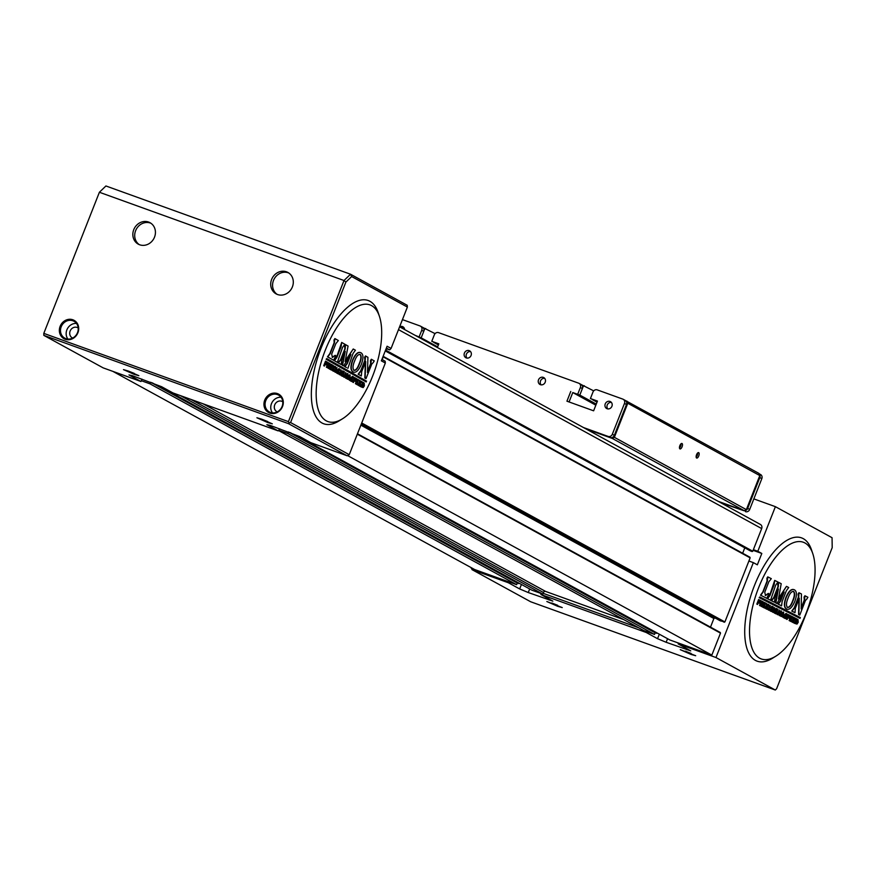 <?xml version="1.0" encoding="UTF-8"?>
<svg xmlns="http://www.w3.org/2000/svg" width="876" height="876" viewBox="0 0 876 876"><rect width="100%" height="100%" fill="white"/><g stroke="black" fill="none" stroke-linecap="round" stroke-linejoin="round"><path stroke-width="1.31" d="M698.752 455.936A2.88 1.237 109.8 0 0 698.621 452.618A2.88 1.237 109.8 0 0 696.551 454.732A2.88 1.237 109.8 0 0 696.672 458.038A2.88 1.237 109.8 0 0 698.752 455.936M697.657 452.969A2.88 1.237 -70.2 0 1 697.263 455.4A2.88 1.237 -70.2 0 1 696.146 457.162M682.075 446.804A2.88 1.237 109.8 0 0 681.955 443.486A2.88 1.237 109.8 0 0 679.875 445.599A2.88 1.237 109.8 0 0 680.006 448.917A2.88 1.237 109.8 0 0 682.075 446.804M680.991 443.836A2.88 1.237 -70.2 0 1 680.597 446.267A2.88 1.237 -70.2 0 1 679.48 448.03M581.401 384.673L593.709 390.871M584.314 385.725L582.617 386.831M422.769 327.438L435.076 333.636M425.681 328.489L423.984 329.606M625.508 400.584L758.945 473.412L759.788 475.569L627.785 403.256L614.361 437.321L746.374 509.635L759.788 475.569M718.09 501.28L744.25 510.719L612.236 438.405L586.077 428.966M583.405 427.51L608.086 436.412A3.493 3.143 -61.3 0 0 612.335 434.233L624.478 403.42A3.493 3.143 -61.3 0 0 622.792 399.106L597.213 389.875A3.493 3.143 -61.3 0 0 592.975 392.054L590.413 398.536L597.333 401.405L592.417 399.631L597.027 402.161M583.011 386.984L579.813 395.087L572.773 392.547L569.072 401.953L572.773 392.547L595.844 405.183M437.376 347.52L438.821 343.852L431.78 341.311L438.701 344.18L433.784 342.406L438.394 344.936M424.378 329.748L421.181 337.851L416.943 336.329L421.181 337.851L437.639 346.874M626.723 402.818L627.785 403.256L626.942 401.099L626.384 401.635M612.225 437.463L612.236 438.405L614.361 437.321L613.255 436.85M746.374 509.635L744.25 510.719A3.493 3.143 -61.3 0 0 747.677 508.376L759.82 477.551A3.493 3.143 -61.3 0 0 759.12 473.85M580.678 384.29A3.493 3.143 118.7 0 1 582.365 388.605L579.813 395.087L596.271 404.099M347.652 455.63L711.838 655.106L720.499 633.129L357.309 434.189M385.352 350.652L386.677 348.812M386.064 350.356L752.769 551.212L761.682 528.578A3.493 3.143 -61.3 0 0 760.39 524.45L399.598 326.825A3.931 3.537 -61.3 0 1 404.646 329.595M382.374 359.707L383.119 356.335M361.722 422.998L724.901 621.938L750.141 557.859L383.447 357.003M112.884 371.38L474.628 569.52L516.665 584.686L517.3 583.066L518.975 583.098M141.288 380.699L149.96 383.83L150.584 382.243M165.444 388.824L165.236 389.338L168.63 390.565M278.787 430.313L287.843 433.576L288.467 431.988M303.315 438.558L303.107 439.084L306.512 440.31M752.769 551.212L752.123 551.541L385.429 350.685M750.228 550.829L752.123 551.541M742.651 553.238L744.775 547.85M383.305 356.423L750.141 557.859M724.901 621.938L720.269 620.821L361.251 424.17M715.013 617.941L713.885 618.511L710.491 627.139M720.302 632.505L357.474 433.773L720.499 633.129M303.107 439.084L669.812 639.94L711.838 655.106M278.557 430.532L643.641 630.501L654.536 634.432L655.171 632.811L656.858 632.844M165.236 389.338L531.929 590.194L542.824 594.125L543.47 592.505A1.752 1.577 118.7 0 1 545.584 591.42L623.822 619.65M290.153 432.602L656.661 633.348M288.675 432.065L655.171 632.811M287.843 433.576L654.536 634.432M152.282 382.856L518.778 583.602M150.803 382.319L517.3 583.066M149.96 383.83L516.665 584.686M713.885 618.511L360.868 425.156M180.423 395.623L542.824 594.125M557.705 606.312L546.843 601.516L562.25 607.583L557.705 606.312M551.77 602.984L557.64 605.305M691.131 654.449L680.269 649.653L695.686 655.719L691.131 654.449M685.196 651.131L691.076 653.441M543.153 593.315L638.681 627.785M678.484 643.072L678.166 643.882L715.966 657.526L775.304 690.025L776.607 688.766L832.2 547.642L832.058 537.711L775.391 506.667L757.817 551.278L753.371 549.668M748.892 561.023L753.349 562.633L715.966 657.526M753.842 498.893L775.391 506.667M646.192 631.421L646.214 632.483L657.548 638.692L666.143 642.283L690.737 650.879L678.166 643.882M646.214 632.483L540.952 594.497L540.941 593.446M508.321 581.675L508.332 582.737L519.665 588.946L528.272 592.548L552.855 601.133L540.952 594.497M508.332 582.737L472.011 569.63L530.681 601.768L775.304 690.025M753.349 562.633L757.346 564.823L761.813 553.468L757.817 551.278M761.813 553.468L753.108 550.325M472.011 569.63L471.704 567.922M471.189 567.637L471.255 568.371M812.797 553.698L811.548 549.986A65.503 28.229 109.8 0 0 754.006 586.668A65.503 28.229 109.8 0 0 746.363 646.521A65.503 28.229 109.8 0 0 772.49 658.248L775.818 656.19A62.01 26.729 109.8 0 0 806.27 612.795A62.01 26.729 109.8 0 0 812.797 553.698A62.01 26.729 109.8 0 0 758.331 588.42A62.01 26.729 109.8 0 0 751.082 645.086A62.01 26.729 109.8 0 0 775.818 656.19M795.627 619.288L794.105 618.511L793.722 619.496L794.62 619.945L792.999 621.38L794.532 622.168L793.886 622.956L791.904 621.949L793.689 617.361L795.945 618.467L795.627 619.288L794.094 618.544M794.302 620.766L793.393 620.35M792.835 617.865L791.313 617.098L790.929 618.073L791.827 618.533L790.207 619.967L791.74 620.745L791.094 621.544L789.112 620.537L790.897 615.938L793.152 617.043L792.835 617.865L791.302 617.131M791.51 619.354L790.601 618.938M789.802 617.624L789.024 618.281L787.831 617.679L787.13 619.485L786.396 619.146L788.17 614.558L790.097 615.5L790.196 616.605L789.024 618.281L787.82 617.711M789.506 617.514L788.728 618.171L789.506 617.514M786.659 615.346L785.597 614.185L785.214 615.171L786.407 615.773L786.462 617.098L785.334 618.565L784.162 617.974L784.162 616.507L785.783 617.711L786.155 616.726L784.962 616.124L784.918 614.788L786.013 613.419L787.086 613.966L787.13 615.324L785.586 614.218M785.192 618.511L783.867 617.865L783.867 616.397L784.611 616.507M785.498 617.569L785.86 616.627L784.666 616.014L784.622 614.678L786.013 613.419M783.253 613.627L783.483 613.014L782.739 613.025L782.947 615.259L783.724 614.602L783.768 615.259L783.002 615.905L783.122 617.438L782.487 616.332L780.746 616.277L782.18 612.521L783.648 612.215L783.648 613.66L782.848 612.74M782.914 614.93L783.724 614.602M783.122 617.438L782.213 616.584M777.209 614.481L779.279 609.992L779.903 614.131L780.823 610.824L781.523 611.13L779.75 615.729L778.884 612.269L777.91 614.788L777.209 614.481L779.279 609.992M779.607 614.021L779.892 613.233M775.293 609.313L776.103 608.426L777.888 609.291L776.114 613.879L774.702 613.167L774.362 611.733L775.293 609.313L776.486 608.568M775.972 613.824L774.406 613.058L774.362 611.733M772.577 612.127L774.647 607.637L773.311 612.455L772.577 612.127L774.647 607.637M772.752 607.703L771.767 607.199L771.395 608.141L772.588 608.754L772.402 610.703L771.515 611.536L770.343 610.944L770.048 609.367L771.964 610.692L772.347 609.707L770.858 608.995L771.811 606.247L773.267 606.937L773.311 608.294L771.778 607.167M771.373 611.492L770.048 610.835L769.993 609.499M771.679 610.55L772.052 609.597M768.219 609.915L770.289 605.425L768.964 610.243L768.219 609.915L770.289 605.425M768.307 606.444L768.646 605.568L767.464 604.966L766.347 607.835L767.54 608.437L767.913 607.473L768.274 607.911L767.157 609.324L766.029 608.754L767.803 604.155L768.942 604.736L768.997 606.05L768.011 606.345L768.351 605.458L767.442 604.998M767.256 608.294L767.913 607.473M767.026 609.28L765.733 608.645L765.679 607.32L766.62 604.9L767.803 604.155M766.226 604.341L764.704 603.564L764.901 605.82L764.003 605.371L763.587 606.433L765.131 607.21L764.485 608.01L762.503 607.002L764.277 602.414L766.544 603.52L766.226 604.341L764.682 603.597M764.901 605.82L763.992 605.404M762.109 606.761L760.948 604.112L760.28 605.831L759.547 605.502L761.321 600.903L763.248 601.845L762.93 604.046L761.89 604.626L762.109 606.761L761.167 606.323L760.937 604.144M762.635 603.936L761.846 604.604L762.635 603.936M760.237 602.589L759.448 603.246L758.255 602.644L757.554 604.451L756.82 604.112L758.594 599.523L760.532 600.465L760.631 601.571L759.448 603.246L758.244 602.677M759.941 602.48L759.153 603.137L759.941 602.48M793.985 589.658L794.51 589.866C791.718 588.617 788.947 591.18 786.21 597.542C783.998 603.871 784.206 607.725 786.834 609.127L786.9 609.148M794.214 589.756C791.411 588.508 788.652 591.07 785.914 597.432C783.702 603.761 783.91 607.626 786.528 609.017L786.757 609.105M770.552 600.301L775.61 585.288L777.965 582.047L774.702 580.394L774.176 584.566L769.949 595.505L767.595 598.757L770.847 600.41L769.237 599.523M774.702 580.394L769.654 595.395L767.299 598.647L768.942 599.425M766.752 598.374L768.898 593.709L768.296 593.391L765.558 595.581L764.737 592.34L768.799 581.828L771.307 578.664L767.77 576.868L767.365 581.106L763.138 592.045L760.784 595.286L767.048 598.472L762.416 596.096M767.77 576.868L766.905 578.215L767.069 580.996L762.843 591.935L760.488 595.187L762.12 595.987M768.296 593.391L765.263 595.472M783.286 593.348L780.385 600.848L778.019 604.101L781.589 605.863L782.104 601.692L786.341 590.752L788.696 587.5L786.462 586.372L778.435 599.075L781.206 583.69L778.611 582.376L778.304 586.668L774.11 597.498L771.581 600.772L774.483 602.25L774.953 597.925L778.392 589.044L775.873 602.962L776.881 603.476L784.151 591.979L780.68 600.958L778.315 604.199L781.589 605.863M777.8 590.577L775.578 602.852L776.881 603.476M778.611 582.376L777.746 583.723L778.008 586.559L773.815 597.388L771.274 600.673L774.483 602.25M786.462 586.372L778.578 598.264M807.015 598.615L807.902 597.268L804.924 595.757L804.573 600.148L801.179 608.94L801.441 593.983L798.956 592.723L798.726 597.049L794.543 607.878L792.035 611.174L795.014 612.685L795.353 608.294L799.251 598.253L798.868 614.656L799.766 615.105L805.394 600.564L807.157 598.647M798.934 599.075L798.573 614.547L799.766 615.105M798.956 592.723L798.091 594.07L798.43 596.939L794.247 607.769L791.74 611.076L795.014 612.685M804.924 595.757L804.069 597.103L804.278 600.049L801.19 608.032M797.029 624.084L794.696 623.373L796.47 618.784L797.992 619.507L798.211 622.321L797.029 624.084L794.992 623.482L796.766 618.883M759.81 596.95L759.196 597.662L800.007 618.368L800.325 617.558L759.81 596.95L759.196 597.662M786.528 609.017L786.834 609.127C789.528 610.003 792.178 607.462 794.762 601.494L794.773 601.494C797.018 595.319 796.941 591.442 794.51 589.866M793.481 591.409L793.36 591.377C794.85 593.074 794.598 596.249 792.605 600.892L792.9 601.002C791.258 605.557 789.451 607.692 787.469 607.407C785.98 605.754 786.188 602.644 788.072 598.056C789.758 593.391 791.63 591.201 793.667 591.475C795.145 593.183 794.893 596.359 792.9 601.002L792.605 600.892C790.962 605.447 789.156 607.583 787.174 607.298M757.554 604.451L756.82 604.112M757.116 604.221L758.89 599.633M758.572 601.823L759.569 602.327L760.007 601.177L759.021 600.673L758.572 601.823M759.569 602.327L760.072 601.626M759.711 601.067L758.999 600.706M762.93 604.046L761.89 604.582M760.28 605.831L759.547 605.502M759.842 605.601L761.616 601.013M761.266 603.29L762.262 603.794L762.733 602.568L761.737 602.053L761.266 603.29M762.262 603.794L762.799 603.017M762.503 602.907L761.726 602.097M764.781 608.119L762.503 607.002M762.799 607.112L764.573 602.524M772.347 609.707L770.858 608.995M771.154 609.094L770.803 607.659M771.099 607.769L771 607.134M771.296 607.243L772.194 606.389M774.658 611.842L775.588 609.411M777.603 610.123L776.136 609.378L775.03 612.247L776.486 612.992L777.603 610.123L776.125 609.411M776.202 612.85L777.308 610.014M780.188 613.331L781.118 610.922M779.75 615.729L779.136 615.467M779.432 615.565L779.005 611.963M782.169 616.627L781.042 616.386L780.691 614.952M781.107 614.744L781.972 613.55M782.268 613.649L782.082 612.773M782.377 612.872L783.264 612.017M782.432 615.686L782.323 614.251L781.261 615.51L782.432 615.686L782.049 614.426M787.13 619.485L786.396 619.146M786.692 619.255L788.466 614.667M788.148 616.857L789.145 617.361L789.583 616.211L788.597 615.708L788.148 616.857M789.145 617.361L789.648 616.66M789.287 616.102L788.575 615.74M791.389 621.642L789.112 620.537M789.407 620.635L791.192 616.047M794.182 623.066L791.904 621.949M792.2 622.059L793.985 617.471M796.361 623.099L797.784 622.07L797.686 620.339L796.897 619.934L795.78 622.803L796.514 623.164M796.065 622.989L797.784 622.07M797.478 621.96L797.686 620.339M759.492 597.771L800.007 618.368M271.637 279.411A12.231 11.005 -61.3 0 0 276.137 293.887A12.231 11.005 -61.3 0 0 292.387 286.901A12.231 11.005 -61.3 0 0 287.886 272.436A12.231 11.005 -61.3 0 0 271.637 279.411M277.101 294.347A12.231 11.005 118.7 0 1 273.498 280.43A12.231 11.005 118.7 0 1 288.784 272.994M133.754 229.676A12.231 11.005 -61.3 0 0 138.266 244.141A12.231 11.005 -61.3 0 0 154.515 237.155A12.231 11.005 -61.3 0 0 150.004 222.69A12.231 11.005 -61.3 0 0 133.754 229.676M139.218 244.601A12.231 11.005 118.7 0 1 135.616 230.695A12.231 11.005 118.7 0 1 150.913 223.249M77.92 332.727A10.479 9.439 118.7 0 1 65.196 339.253A10.479 9.439 118.7 0 1 60.137 326.31A10.479 9.439 118.7 0 1 72.861 319.784A10.479 9.439 118.7 0 1 77.92 332.727M61.21 326.759A9.603 8.651 -61.3 0 0 64.747 338.125A9.603 8.651 -61.3 0 0 77.515 332.639A9.603 8.651 -61.3 0 0 73.978 321.273A9.603 8.651 -61.3 0 0 61.21 326.759M282.51 406.541A10.479 9.439 118.7 0 1 269.786 413.067A10.479 9.439 118.7 0 1 264.727 400.124A10.479 9.439 118.7 0 1 277.451 393.598A10.479 9.439 118.7 0 1 282.51 406.541M265.8 400.573A9.603 8.651 -61.3 0 0 269.337 411.939A9.603 8.651 -61.3 0 0 282.105 406.453A9.603 8.651 -61.3 0 0 278.568 395.087A9.603 8.651 -61.3 0 0 265.8 400.573M261.431 419.089L272.316 423.831L267.76 422.55L256.898 417.753L261.431 419.089M127.995 370.942L138.879 375.684L134.335 374.413L123.472 369.617L127.995 370.942M76.475 323.441A9.603 8.651 -61.3 0 0 66.872 329.858A9.603 8.651 -61.3 0 0 67.912 339.067M78.205 327.996A5.76 5.19 -61.3 0 0 77.8 327.744A5.76 5.19 -61.3 0 0 70.135 331.04A5.76 5.19 -61.3 0 0 72.259 337.862A5.76 5.19 -61.3 0 0 72.686 338.07M281.065 397.255A9.603 8.651 -61.3 0 0 271.461 403.683A9.603 8.651 -61.3 0 0 272.502 412.881M282.795 401.81A5.76 5.19 -61.3 0 0 282.39 401.569A5.76 5.19 -61.3 0 0 274.725 404.854A5.76 5.19 -61.3 0 0 276.849 411.676A5.76 5.19 -61.3 0 0 277.276 411.884M279.794 428.857L278.185 430.893L172.922 392.919L161.589 386.71L132.232 375.618L128.969 374.939L140.97 381.509L103.171 367.876L43.833 335.377L43.8 333.384L99.393 192.26L105.919 185.975L350.542 274.232L407.209 305.275L407.384 307.071L351.659 276.542L345.889 282.094L290.569 422.539L349.239 454.677L385.341 363.025L381.345 360.835L387.093 346.239L391.09 348.429L407.384 307.071M141.912 379.111L140.97 381.509M386.152 348.626L389.634 349.885L386.36 348.09M43.8 333.384L288.423 421.641L344.005 280.517L99.393 192.26M288.423 421.641L289.179 422.9L288.445 423.634L347.115 455.761L310.794 442.665L299.461 436.456L270.115 425.364L266.851 424.685L278.185 430.893M288.445 423.634L43.833 335.377M345.889 282.094L344.005 280.517L350.542 274.232L351.659 276.542M381.892 359.445L385.166 361.24L385.341 363.025M128.4 371.085L134.269 373.406M261.825 419.232L267.706 421.542M389.634 349.885L391.09 348.429M290.569 422.539L289.179 422.9M347.115 455.761L349.239 454.677M379.418 316.324L378.18 312.612A65.503 28.229 109.8 0 0 321.12 348.068A65.503 28.229 109.8 0 0 312.885 408.731A65.503 28.229 109.8 0 0 339.121 420.874L342.45 418.816A62.01 26.729 109.8 0 0 372.442 376.581A62.01 26.729 109.8 0 0 379.418 316.324A62.01 26.729 109.8 0 0 325.412 349.896A62.01 26.729 109.8 0 0 317.616 407.318A62.01 26.729 109.8 0 0 342.45 418.816M361.854 382.681L360.365 381.837L360.529 384.126L359.653 383.633L359.226 384.695L360.737 385.55L360.08 386.338L358.142 385.232L359.959 380.666L362.182 381.87L361.854 382.681L360.343 381.881M360.529 384.126L359.631 383.677M359.116 381.126L357.627 380.283L357.791 382.571L356.893 382.122L356.488 383.14L357.999 383.995L357.342 384.783L355.404 383.688L357.222 379.111L359.445 380.315L359.116 381.126L357.605 380.326M356.127 380.753L355.338 381.389L354.178 380.721L353.466 382.516L352.732 382.166L354.55 377.6L356.444 378.607L356.532 379.746L355.338 381.389L354.156 380.775M355.831 380.644L355.043 381.279L355.831 380.644M353.05 378.322L352.01 377.096L352.59 380.71L351.692 381.52L350.542 380.863L350.564 379.385L352.152 380.677L352.535 379.691L351.364 379.034L351.331 377.676L352.437 376.341L353.488 376.932L353.554 378.213L351.999 377.151M351.605 381.487L350.247 380.753L350.269 379.275L351.013 379.407M351.867 380.523L352.24 379.593L351.068 378.925L351.035 377.567L352.437 376.341M349.699 376.428L349.94 375.826L349.206 375.804L349.382 378.071L350.159 377.436L350.203 378.103L349.425 378.728L349.524 380.283L348.911 379.133L347.181 379.023L348.659 375.278L350.115 375.016L350.093 376.483L349.316 375.53M349.36 377.742L350.159 377.436M349.524 380.283L348.637 379.385M343.72 377.052L345.823 372.585L346.392 376.8L347.334 373.505L348.035 373.833L346.217 378.41L345.407 374.895L344.41 377.392L343.72 377.052L345.823 372.585M346.097 376.691L346.381 375.903M341.903 371.742L342.691 370.876L344.465 371.818L342.647 376.384L341.268 375.607L340.939 374.151L341.903 371.742L343.085 371.03M342.549 376.351L340.972 375.497L340.939 374.151M339.176 374.479L341.29 370.011L339.91 374.829L339.176 374.479L341.29 370.011M339.494 370.625L338.465 369.409L339.034 373.012L338.136 373.822L336.986 373.176L337.008 371.687L338.596 372.979L338.979 372.004L337.808 371.336L337.775 369.99L338.881 368.643L339.932 369.245L339.998 370.515L338.443 369.453M338.048 373.789L336.691 373.066L336.712 371.577L337.457 371.709M338.311 372.826L338.683 371.895L337.512 371.238L337.479 369.88L338.881 368.643M334.906 372.048L337.019 367.591L335.628 372.399L334.906 372.048L337.019 367.591M335.037 368.533L335.388 367.668L334.216 367L333.088 369.858L334.249 370.526L334.632 369.552L334.982 370.011L333.865 371.402L332.76 370.767L334.566 366.201L335.683 366.836L335.552 368.599L334.194 367.055M333.975 370.362L334.632 369.552M333.767 371.369L332.464 370.668L332.431 369.322L333.384 366.913L334.566 366.201M333.011 366.31L331.511 365.467L331.128 366.442L332.004 366.945L330.383 368.325L331.894 369.179L331.238 369.968L329.288 368.873L331.106 364.296L333.329 365.5L333.011 366.31L331.489 365.511M331.675 367.756L330.778 367.307M329.759 365.883L328.719 366.387L328.916 368.588L327.799 365.861L327.12 367.57L326.387 367.219L328.204 362.653L330.099 363.66L329.759 365.883L328.73 366.431M329.464 365.774L328.675 366.42L329.464 365.774M328.916 368.588L327.985 368.128L327.777 365.905M327.109 364.285L326.332 364.92L325.16 364.263L324.449 366.058L323.715 365.708L325.533 361.131L327.427 362.149L327.514 363.277L326.332 364.92L325.138 364.306M326.814 364.186L326.036 364.821L326.814 364.186M360.474 352.59L361.142 352.864C358.383 351.484 355.623 353.959 352.831 360.277C350.564 366.584 350.718 370.504 353.302 372.026L353.51 372.125M360.846 352.754C358.087 351.375 355.327 353.849 352.535 360.167C350.269 366.486 350.422 370.395 352.995 371.928L353.367 372.081M337.337 362.423L342.527 347.444L344.892 344.246L341.695 342.439L341.125 346.644L336.8 357.528L334.435 360.715L337.632 362.533L336.045 361.569M341.695 342.439L336.504 357.419L334.139 360.616L335.749 361.47M333.603 360.31L335.782 355.667L335.19 355.327L332.464 357.43L331.686 354.112L335.847 343.644L338.366 340.545L334.895 338.574L334.435 342.855L330.121 353.74L327.755 356.926L333.898 360.419L329.354 357.813M334.895 338.574L334.019 339.921L334.139 342.746L329.825 353.63L327.46 356.817L329.058 357.704M335.19 355.327L332.168 357.32M347.86 368.402L353.061 353.411L355.426 350.225L353.236 348.987L345.144 361.503L348.068 346.053L345.527 344.607L345.166 348.944L340.895 359.718L338.344 362.938L341.191 364.547L341.717 360.189L345.232 351.353L342.56 365.336L343.545 365.894L350.882 354.561L347.323 363.507L344.947 366.683L346.578 367.548M350.006 355.919L347.027 363.398L344.651 366.584L346.283 367.438M344.618 352.886L342.264 365.226L343.545 365.894M345.527 344.607L344.651 345.954L344.87 348.834L340.589 359.609L338.048 362.828L341.191 364.547M353.236 348.987L345.286 360.704M373.34 362.237L374.271 360.912L371.347 359.259L370.942 363.693L367.471 372.453L367.931 357.32L365.489 355.941L365.204 360.31L360.923 371.095L358.415 374.326L361.328 375.979L361.733 371.555L365.708 361.547L365.117 378.125L365.993 378.629L371.752 364.153L373.483 362.27M365.369 362.379L364.821 378.027L365.993 378.629M365.489 355.941L364.613 357.288L364.909 360.2L360.627 370.986L358.12 374.216L361.328 375.979M371.347 359.259L370.471 360.605L370.647 363.595L367.493 371.523M363.168 387.597L360.879 386.787L362.697 382.221L364.186 383.009L364.361 385.867L363.168 387.597L361.175 386.896L362.993 382.33M326.77 358.569L326.146 359.269L366.19 381.936L366.518 381.126L326.77 358.569L326.146 359.269M352.995 371.928L353.302 372.026C355.952 373.034 358.602 370.57 361.23 364.646L361.24 364.646C363.54 358.492 363.507 354.561 361.142 352.864M360.025 354.353L359.981 354.353C361.416 356.138 361.131 359.346 359.094 363.956L359.401 364.066C357.715 368.599 355.897 370.69 353.948 370.318C352.502 368.588 352.743 365.434 354.67 360.89C356.401 356.225 358.273 354.09 360.277 354.462C361.722 356.247 361.427 359.445 359.39 364.066L359.094 363.956C357.419 368.489 355.601 370.581 353.652 370.209M324.449 366.058L323.715 365.708M324.01 365.807L325.828 361.24M325.489 363.441L326.463 364L326.912 362.85L325.938 362.303L325.489 363.441M326.463 364L326.978 363.31M326.617 362.752L325.916 362.357M327.12 367.57L326.387 367.219M326.682 367.329L328.5 362.752M328.128 365.04L329.102 365.599L329.584 364.372L328.61 363.814L328.128 365.04M329.102 365.599L329.639 364.832M329.343 364.723L328.588 363.868M331.533 370.077L329.288 368.873M329.584 368.971L331.402 364.405M341.235 374.26L342.198 371.851M344.169 372.65L342.735 371.829L341.596 374.687L343.031 375.508L344.169 372.65L342.713 371.884M342.757 375.344L343.874 372.541M346.677 376.012L347.63 373.614M346.217 378.41L345.615 378.125M345.91 378.235L345.527 374.567M348.604 379.418L347.487 379.133L347.148 377.676M347.564 377.479L348.44 376.308M348.736 376.417L348.56 375.53M348.856 375.64L349.743 374.808M348.878 378.476L348.779 377.019L347.706 378.257L348.878 378.476L348.495 377.195M353.466 382.516L352.732 382.166M353.028 382.275L354.846 377.698M354.495 379.91L355.47 380.458L355.93 379.319L354.955 378.76L354.495 379.91M355.47 380.458L355.985 379.768M355.634 379.209L354.933 378.815M357.791 382.571L356.915 382.078M357.638 384.892L355.404 383.688M355.7 383.787L357.517 379.22M360.375 386.447L358.142 385.232M358.437 385.341L360.255 380.775M362.533 386.568L363.945 385.582L363.879 383.83L363.102 383.392L361.963 386.25L362.73 386.655M362.237 386.458L363.945 385.582M363.649 385.484L363.879 383.83M326.441 359.379L366.19 381.936M747.677 508.376L749.681 509.471L761.824 478.646L759.82 477.551M720.751 502.736L743.439 510.544A3.493 3.143 -61.3 0 0 744.239 510.708M718.758 501.641L743.439 510.544M760.138 474.332A3.493 3.143 118.7 0 1 761.824 478.646M749.681 509.471A3.493 3.143 118.7 0 1 745.432 511.639M607.791 408.906A3.931 3.537 118.7 0 1 611.36 402.38M605.239 403.891A3.931 3.537 -61.3 0 0 611.908 406.3A3.931 3.537 -61.3 0 0 605.239 403.891M466.952 358.087A3.931 3.537 118.7 0 1 470.522 351.561M464.4 353.072A3.931 3.537 -61.3 0 0 471.069 355.481A3.931 3.537 -61.3 0 0 464.4 353.072M541.072 384.838A3.931 3.537 118.7 0 1 544.653 378.312M538.521 379.823A3.931 3.537 -61.3 0 0 545.2 382.232A3.931 3.537 -61.3 0 0 538.521 379.823M582.365 388.605L580.372 387.51A3.493 3.143 -61.3 0 0 578.686 383.195L438.58 332.639A3.493 3.143 -61.3 0 0 434.343 334.818L431.78 341.311M612.335 434.233L614.339 435.339L626.471 404.515L624.478 403.42M585.409 428.605L608.086 436.412M422.046 327.055A3.493 3.143 118.7 0 1 423.743 331.369L421.739 330.274A3.493 3.143 -61.3 0 0 420.053 325.96L402.445 319.609M401.591 327.92A3.931 3.537 118.7 0 1 403.803 327.493M572.773 392.547L579.813 395.087L572.773 392.547M624.785 400.201A3.493 3.143 118.7 0 1 626.471 404.515M614.339 435.339A3.493 3.143 118.7 0 1 610.09 437.507M423.743 331.369L421.181 337.851L414.939 335.234M421.739 330.274L419.177 336.756M590.413 398.536L597.454 401.077L593.621 410.811L566.936 401.186L570.769 391.452M580.372 387.51L577.81 393.992M398.492 329.65L761.682 528.578M385.254 350.915L750.349 550.894M724.266 622.256L361.503 423.557M190.968 399.423L543.47 592.505M203.002 403.77L545.584 591.42M521.439 584.445L519.665 588.946M549.383 599.118L549.022 600.027M529.673 588.968L528.272 592.548M687.255 648.864L686.893 649.773M667.556 638.703L666.143 642.283M659.321 634.191L657.548 638.692M385.243 350.915L750.283 550.862M383.25 356.379L749.955 557.245M760.532 474.518L759.065 473.708M625.19 400.376L623.186 399.281M579.08 383.37L581.084 384.465M420.447 326.135L422.451 327.23"/></g></svg>
